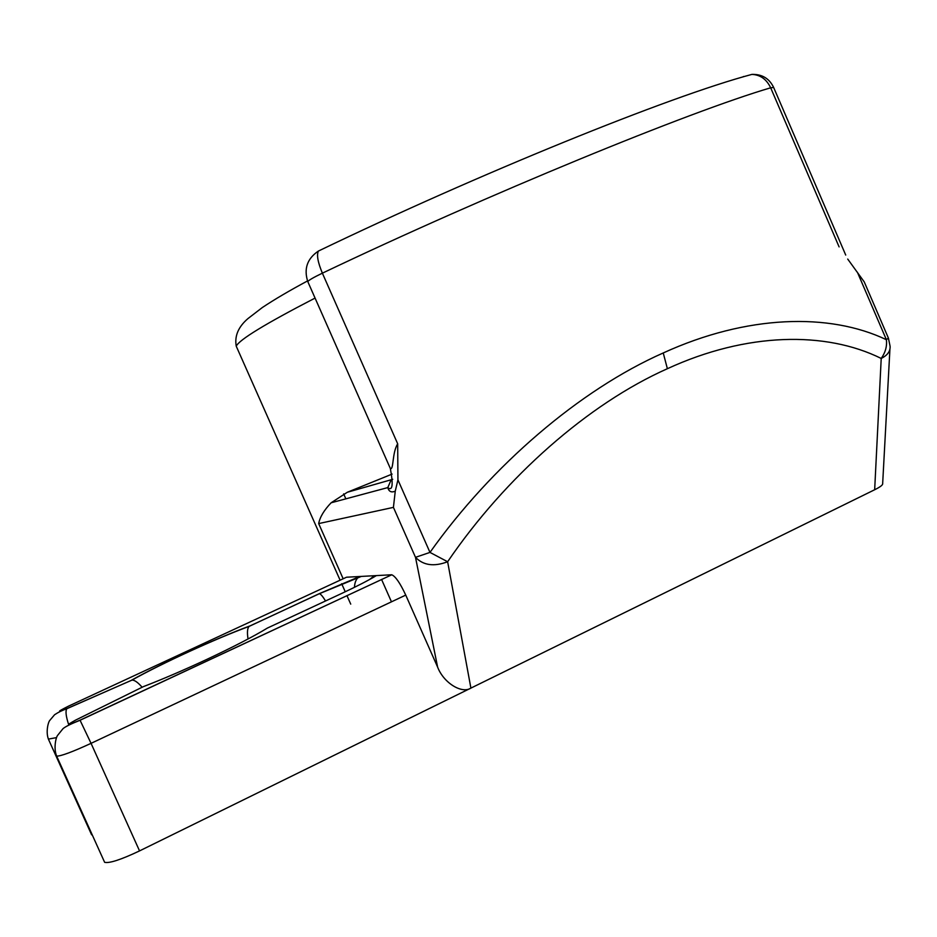 <?xml version="1.0" encoding="UTF-8"?>
<svg xmlns="http://www.w3.org/2000/svg" width="937" height="937" viewBox="0 0 937 937"><rect width="100%" height="100%" fill="white"/><g stroke="black" fill="none" stroke-linecap="round" stroke-linejoin="round"><path stroke-width="1.41" d="M397.932 479.861L395.262 491.164C391.361 492.792 388.878 491.597 387.789 487.58L388.176 487.908C392.591 490.941 393.306 484.464 390.342 468.477C393.786 470.55 392.029 452.665 397.686 443.81L397.932 479.861L429.978 552.408C491.714 465.42 579.804 389.827 663.244 352.956C746.871 314.738 829.444 312.548 886.39 339.709C887.14 346.268 885.406 352.511 881.213 358.449C825.755 330.972 746.648 332.225 667.378 368.709C588.272 403.882 505.465 476.886 447.628 561.743L470.901 688.109L139.543 850.901C121.084 859.651 109.442 863.457 104.639 862.333L104.124 861.197M391.514 574.779L376.381 575.599C368.51 580.354 356.938 586.304 341.665 593.461L267.408 628.059C253.552 636.492 233.126 647.045 206.152 659.707C183.09 670.423 162.183 679.395 143.431 686.61L75.909 719.956C65.309 725.765 66.679 725.835 80.02 720.166L391.748 574.791C395.437 576.267 400.099 583.037 405.744 595.1L437.626 667.132L415.501 557.328L429.978 552.408L447.628 561.743C434.054 566.897 423.348 565.421 415.501 557.328L393.423 507.374L318.674 523.584C319.904 517.119 324.05 510.196 331.112 502.794L347.346 492.253L392.732 479.311M857.39 272.234L886.39 339.709L888.37 338.023L864.265 281.943L847.716 259.069M346.022 577.45L68.565 706.123C57.169 711.851 56.642 712.659 66.984 708.571L132.012 680.098C134.53 680.004 137.903 682.382 142.131 687.254M372.118 578.094L376.381 575.599L346.538 577.215M392.099 474.099L347.346 492.253M889.916 349.325L882.666 483.527C882.994 484.886 880.335 486.959 874.666 489.746L470.901 688.109C461.742 694.165 443.541 682.745 437.626 667.132M92.294 835.019L91.252 834M354.444 587.335C354.713 582.369 356.201 578.879 358.906 576.864L319.236 593.683L249.066 626.42C247.356 628.34 247.017 632.534 248.036 638.987M395.262 491.164L393.423 507.374M331.112 502.794L387.801 487.591L390.741 480.775M888.428 338.152L890.08 346.186C890.478 351.211 887.526 355.299 881.213 358.449L874.666 489.746M667.378 368.709L663.244 352.956M845.724 255.063L773.646 87.457L770.671 87.797C690.101 111.409 488.107 194.158 322.375 273.171C313.555 277.411 308.695 280.222 307.793 281.615L307.945 281.967M839.107 246.899L770.671 87.797C766.583 79.27 760.329 74.796 751.919 74.398C669.077 96.382 477.273 174.54 318.381 251.069L320.618 249.992M397.686 443.81L322.375 273.171C317.854 262.36 316.519 254.993 318.381 251.069C307.207 258.635 303.682 268.825 307.793 281.615L390.331 468.465M343.165 578.785L318.674 523.584M315.066 298.083C265.37 323.78 239.087 339.815 236.241 346.198L237.248 348.47M56.548 737.606L48.396 739.094M405.744 595.1L91.053 743.346L139.543 850.901M80.02 720.166L91.053 743.346C72.454 751.907 60.999 756.171 56.665 756.124L56.361 755.421M131.613 680.145C161.562 663.396 216.236 638.366 249.383 626.127M74.855 720.494L75.909 719.956M66.984 708.571L66.82 708.735C65.344 710.972 65.93 716.161 68.553 724.278M68.624 724.5L68.846 725.109M325.549 600.968C322.785 596.459 320.735 594.035 319.4 593.695L319.236 593.683M743.603 76.483L742.713 76.986M343.656 493.881L345.847 498.847M381.558 579.429L391.467 601.823M307.523 280.936C289.451 290.646 274.389 299.5 262.337 307.523L247.977 318.568C238.338 326.837 234.426 336.043 236.241 346.198L340.108 580.202M341.665 583.716L345.249 591.774M346.936 595.592L350.731 604.131M131.93 680.11L66.82 708.735C62.334 710.281 58.258 712.284 54.592 714.732L49.79 720.401C48.162 722.122 45.55 732.383 48.607 739.586L91.615 834.808M391.748 574.791L80.09 720.26C71.13 723.797 65.449 726.585 63.037 728.635L57.614 735.369C55.88 737.419 53.397 748.417 56.665 756.124L104.639 862.333M374.378 575.705L369.553 579.523M361.295 576.419L319.4 593.695L249.16 626.314M132.012 680.098C161.34 663.572 216.494 638.308 249.066 626.42M773.587 87.317C769.23 78.415 762.004 74.117 751.919 74.398"/></g></svg>
